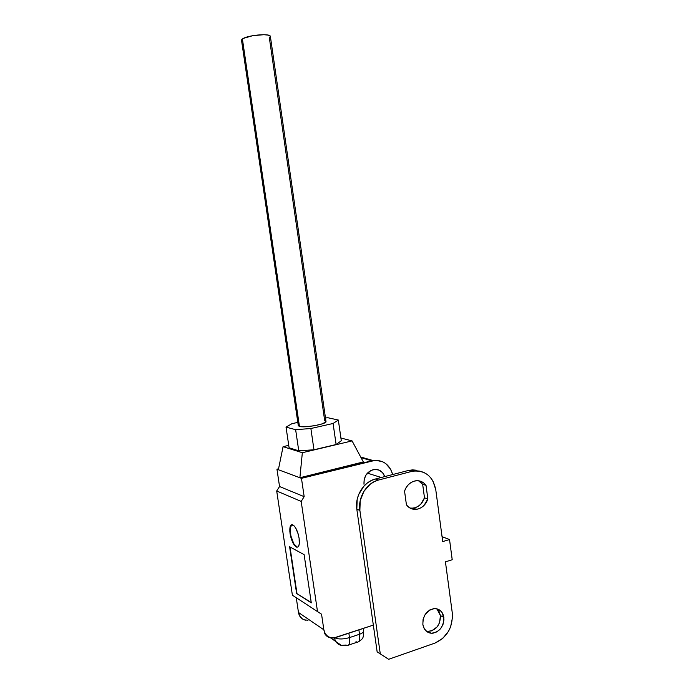 <?xml version="1.0" encoding="UTF-8"?>
<svg xmlns="http://www.w3.org/2000/svg" width="694" height="694" viewBox="0 0 694 694"><rect width="100%" height="100%" fill="white"/><g stroke="black" fill="none" stroke-linecap="round" stroke-linejoin="round"><path stroke-width="1.04" d="M241.876 40.963L241.677 39.723L243.663 38.283L252.798 35.663L263.841 34.709L267.919 35.082L270.348 36.261C269.671 33.078 246.864 35.299 242.406 39.011L299.452 426.446C304.501 428.051 326.163 424.199 326.024 421.735L322.415 423.8L315.397 425.543L307.242 426.628L299.452 426.446L242.406 39.011L241.564 40.582L298.281 425.517L299.452 426.446L298.273 425.682L298.481 425.17M270.166 37.224L269.367 37.927L324.705 420.772L325.616 421.084M363.994 484.273C363.708 476.396 367.013 471.469 373.91 469.482C379.115 469.023 382.732 471.399 384.754 476.605L382.559 472.666L379.184 470.159L375.124 469.37L370.969 470.428L365.946 475.069L364.168 479.519L363.994 484.273M381.275 477.498L367.395 473.143L381.275 477.498M291.862 524.69C290.257 525.67 289.78 528.628 290.422 533.565L290.075 533.651C289.363 527.622 290.161 524.647 292.469 524.733C295.453 526.312 297.674 530.832 299.114 538.284L299.261 544.061L298.446 546.456L297.813 547.054L296.199 546.967L293.415 543.784L291.038 538.006L289.84 531.569L290.213 526.564L291.307 524.898L293.814 525.54L295.696 528.004L298.125 533.833L299.114 538.284C299.817 544.304 299.019 547.271 296.737 547.184C293.727 545.588 291.506 541.077 290.075 533.651L290.422 533.565C291.844 540.982 294.074 545.493 297.084 547.089L293.762 543.688L290.821 535.733L290.257 527.865L291.862 524.69M348.588 645.082L357.176 642.202C359.345 642.15 360.125 639.504 359.518 634.264L358.893 629.883L359.518 634.264L349.498 637.595C350.106 642.861 349.351 645.515 347.226 645.541L346.037 645.03L341.422 645.403C337.666 644.535 335.341 642.011 334.465 637.847C335.341 642.011 337.666 644.535 341.422 645.403L335.879 641.577M330.301 637.673L335.861 641.568L330.301 637.673M291.896 423.704L286.032 427.131L295.635 429.681L310.869 428.519L333.085 423.479L338.334 420.043L327.984 417.753L325.477 417.953L327.984 417.753L338.334 420.043L341.301 440.768L336.113 444.516L313.974 449.773L298.758 450.814L289.103 447.804L286.032 427.131L289.103 447.804L298.758 450.814L295.635 429.681L298.758 450.814L313.974 449.773L310.869 428.519L313.974 449.773L336.113 444.516L333.085 423.479L336.113 444.516L341.301 440.768L338.334 420.043L333.085 423.479L310.869 428.519L295.635 429.681L286.032 427.131L291.896 423.704L297.821 422.377L291.896 423.704M302.506 618.996L299.843 616.263L298.472 612.472L323.855 629.805L321.548 614.199L292.391 595.192L317.505 611.579L301.179 501.406L276.698 490.988L292.391 595.192L276.698 490.988L279.552 486.529L276.949 469.196L299.886 477.741L302.341 452.714L283.074 446.667L288.739 445.348L283.074 446.667L302.341 452.714L352.075 440.898L340.901 438.018L352.075 440.898L363.335 461.935L299.886 477.741L301.465 478.331L304.172 496.67L301.179 501.406L317.505 611.579L321.548 614.199L323.855 629.805L325.278 633.804L328.054 636.667L331.767 637.96L333.797 637.951L373.337 625.103L335.835 637.5L331.281 637.89C327.195 637.014 324.714 634.325 323.855 629.805L298.472 612.472L296.26 597.716L298.472 612.472C299.305 616.758 301.682 619.326 305.594 620.184M392.691 474.549L390.618 469.213L385.717 463.549L382.567 461.684L375.454 460.269L301.465 478.331L371.767 460.781L361.071 457.71L371.767 460.781L372.982 460.521C382.932 459.628 389.499 464.303 392.691 474.549M307.997 620.263L304.206 619.829M276.949 469.196L278.554 468.806L276.949 469.196L301.465 478.331L304.172 496.67L279.552 486.529L276.949 469.196M304.119 554.645L311.294 602.86L296.616 593.439L289.606 546.759L304.119 554.645L311.294 602.86L296.616 593.439L311.242 602.496L296.616 593.439L289.606 546.759L304.119 554.645M289.997 546.967L296.954 593.335L289.997 546.967M341.422 645.403L347.226 645.541C349.351 645.515 350.106 642.861 349.498 637.595L348.856 633.197L349.498 637.595C343.391 639.356 338.481 639.426 334.76 637.795C338.481 639.426 343.391 639.356 349.498 637.595L359.518 634.264C362.051 633.37 363.396 632.338 363.543 631.176L363.543 631.219C363.361 632.364 362.025 633.379 359.518 634.264C360.117 639.434 359.362 642.089 357.245 642.202L355.97 641.698M279.552 486.529L276.698 490.988L301.179 501.406L304.172 496.67L279.552 486.529M283.074 446.667L278.363 469.717L283.074 446.667M302.341 452.714L299.886 477.741L363.335 461.935L352.075 440.898L302.341 452.714M324.532 633.24C325.824 635.73 327.776 637.257 330.396 637.821C327.776 637.257 325.824 635.73 324.532 633.24M427.521 631.34L431.642 630.863L437.151 626.908L439.571 622.7L440.43 615.604L443.839 617.382C443.744 627.038 439.502 632.321 431.121 633.24C426.576 632.581 423.826 629.658 422.863 624.479L424.294 628.755L427.114 631.826L430.879 633.223L432.943 633.214L437.029 631.809L440.551 628.755L442.98 624.522L443.952 619.742L442.442 613.132L441.202 611.414L437.888 609.115L433.871 608.603L429.768 609.965L424.806 615.023L423.045 619.655L422.863 624.479C422.915 615.005 427.036 609.696 435.216 608.56C439.979 609.098 442.85 612.039 443.839 617.382L440.43 615.604L436.908 608.812M412.913 471.148L411.594 471.443L408.298 470.497L375.385 479.025L378.534 480.031L375.385 479.025L408.298 470.497L411.594 471.443L378.534 480.031C366.779 482.781 357.748 497.329 359.874 510.411L356.82 509.205L357.176 499.402L358.625 494.64L363.777 486.294L367.265 483.05L371.186 480.595L375.385 479.025C363.682 481.749 354.703 496.201 356.82 509.205L377.146 651.84L380.286 653.887L377.146 651.84L356.82 509.205L359.874 510.411L380.286 653.887L388.631 659.3L434.991 643.078C447.205 637.335 452.965 627.281 452.28 612.915L445.435 561.845L452.219 559.746L449.53 539.542L442.061 536.679L449.53 539.542L442.72 541.58L435.771 489.738L442.72 541.58L449.53 539.542L452.219 559.746L445.435 561.845L452.28 612.915L452.497 617.547L450.588 626.899L448.532 631.271L442.599 638.575L434.991 643.078L388.631 659.3L380.286 653.887L359.874 510.411L360.238 500.548L363.934 491.291L370.37 484.091L374.318 481.619L378.534 480.031L411.594 471.443L415.784 470.827L419.931 471.165L423.852 472.423L427.426 474.557L430.506 477.489L432.969 481.081L435.771 489.738C432.9 476.327 425.283 470.133 412.913 471.148L409.616 470.211L408.298 470.497L412.479 469.89L416.6 470.228M426.133 631.063L427.764 631.366C436.11 630.456 440.334 625.199 440.43 615.604L439.033 611.379L437.801 609.67M411.585 508.225L414.847 507.817L417.979 506.447L420.746 504.217L424.494 497.85L422.663 484.317L420.338 481.914M418.525 480.777L422.663 484.317L424.494 497.85L427.86 498.943L426.021 485.332L423.687 482.92L420.833 481.341L417.658 480.708L414.37 481.081L411.204 482.417L408.384 484.655L406.111 487.613L404.55 491.1L406.432 504.859L408.809 507.262L411.689 508.806L414.891 509.387L418.17 508.98L421.31 507.6L424.086 505.353L427.86 498.943L426.021 485.332L422.663 484.317L426.021 485.332C423.271 481.757 419.723 480.265 415.376 480.855L415.376 480.855C410.215 481.992 406.606 485.41 404.55 491.1L406.432 504.859C409.061 508.208 412.409 509.7 416.487 509.309L413.173 508.147C418.586 507.184 422.36 503.749 424.494 497.85L427.86 498.943C425.717 504.876 421.926 508.338 416.487 509.309M410.059 508.077L413.173 508.147M419.592 471.105L409.616 470.211M326.024 421.735L270.348 36.261M358.503 641.785C363.587 638.246 363.352 638.202 363.543 631.176L363.153 628.469M360.698 457.008L372.982 460.521M427.764 631.366L431.121 633.24"/></g></svg>
